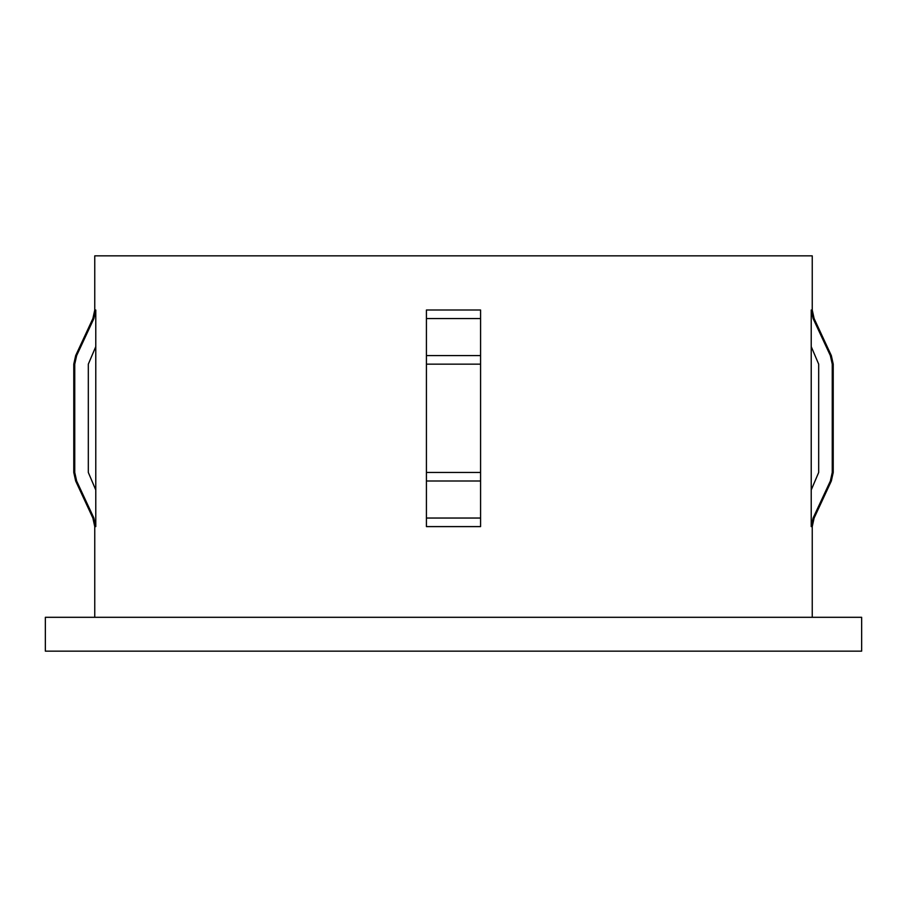 <?xml version="1.0" encoding="UTF-8"?>
<svg xmlns="http://www.w3.org/2000/svg" width="907" height="907" viewBox="0 0 907 907"><rect width="100%" height="100%" fill="white"/><g stroke="black" fill="none" stroke-linecap="round" stroke-linejoin="round"><path stroke-width="1.36" d="M811.221 489.984L811.221 310.001L813.114 318.561L830.359 355.601L832.252 364.149L832.252 472.456L830.359 481.005L813.114 518.044L811.221 526.604L811.221 489.984L818.681 472.456L818.681 364.149L811.221 346.633M813.114 318.561L814.123 318.561L812.241 310.001L812.241 255.853L94.759 255.853L94.759 310.001L92.877 318.561L75.666 355.601L76.641 355.601L93.886 318.561L95.779 310.001L94.759 310.001M861.65 617.304L45.35 617.304L45.35 651.147L861.65 651.147L861.65 617.304M480.574 318.561L480.574 526.604L426.426 526.604L426.426 310.001L480.574 310.001L480.574 318.561L426.426 318.561M95.779 346.633L88.319 364.149L88.319 472.456L95.779 489.984L95.779 310.001M95.779 489.984L95.779 526.604L93.886 518.044L76.641 481.005L74.748 472.456L74.748 364.149L76.641 355.601M74.748 472.456L74.748 364.149L73.773 364.149L73.773 472.456L74.748 472.456M812.241 310.001L811.221 310.001M812.241 617.304L812.241 526.604L811.221 526.604M480.574 518.044L426.426 518.044M480.574 481.005L426.426 481.005M812.241 526.604L814.123 518.044L813.114 518.044M814.123 518.044L831.334 481.005L830.359 481.005M814.123 318.561L831.334 355.601L833.227 364.149L833.227 472.456L832.252 472.456M833.227 364.149L832.252 364.149M831.334 355.601L830.359 355.601M480.574 472.456L426.426 472.456M480.574 364.149L426.426 364.149M480.574 355.601L426.426 355.601M93.886 518.044L92.877 518.044L94.759 526.604L94.759 617.304M95.779 526.604L94.759 526.604M76.641 481.005L75.666 481.005L73.773 472.456M93.886 318.561L92.877 318.561M833.227 472.456L831.334 481.005M92.877 518.044L75.666 481.005M73.773 364.149L75.666 355.601"/></g></svg>
